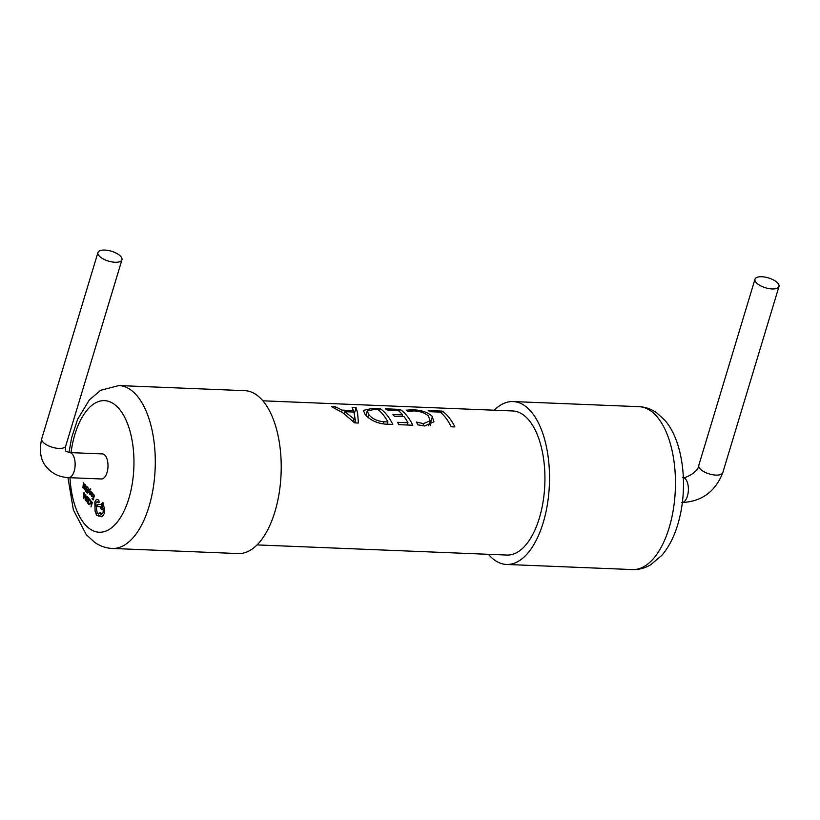 <?xml version="1.0" encoding="UTF-8"?>
<svg xmlns="http://www.w3.org/2000/svg" width="820" height="820" viewBox="0 0 820 820"><rect width="100%" height="100%" fill="white"/><g stroke="black" fill="none" stroke-linecap="round" stroke-linejoin="round"><path stroke-width="1.23" d="M118.879 385.554L244.811 390.668A81.518 39.616 92.3 0 1 262.994 400.939A81.518 39.616 92.3 0 1 279.118 493.363A81.518 39.616 92.3 0 1 238.2 553.561L112.268 548.447A81.518 39.616 92.3 0 0 153.186 488.248A81.518 39.616 92.3 0 0 137.063 395.824A81.518 39.616 92.3 0 0 118.879 385.554L100.675 390.289L89.39 399.863L77.633 419.256L71.647 437.644L68.972 452.537M69.536 452.578L102.397 453.911A12.536 6.099 92.3 0 1 105.185 455.489A12.536 6.099 92.3 0 1 107.676 469.716A12.536 6.099 92.3 0 1 101.373 478.972L68.521 477.64A12.536 6.099 92.3 0 0 74.815 468.374A12.536 6.099 92.3 0 0 72.334 454.157A12.536 6.099 92.3 0 0 69.536 452.578L66.061 451.297C65.344 450.897 65.241 449.114 65.743 445.947A12.536 5.145 -163.2 0 1 55.647 448.058A12.536 5.145 -163.2 0 1 42.794 441.877A12.536 5.145 -163.2 0 1 41.738 438.7L97.939 252.539A12.536 5.145 -163.2 0 1 108.045 250.428A12.536 5.145 -163.2 0 1 120.899 256.609A12.536 5.145 -163.2 0 1 121.954 259.786A12.536 5.145 -163.2 0 1 111.848 261.898A12.536 5.145 -163.2 0 1 98.994 255.717A12.536 5.145 -163.2 0 1 97.939 252.539M257.039 544.91L506.873 555.058A72.109 35.045 -87.7 0 0 543.076 501.799A72.109 35.045 -87.7 0 0 528.808 420.045A72.109 35.045 -87.7 0 0 512.726 410.963L262.892 400.816M448.417 416.775A72.109 35.045 92.3 0 1 454.915 426.943L451.236 426.8A72.109 35.045 -87.7 0 0 444.747 416.632A72.109 35.045 -87.7 0 0 440.135 412.111L429.782 411.691A72.109 35.045 -87.7 0 0 428.214 410.553L442.236 411.117A72.109 35.045 92.3 0 1 448.417 416.775M432.037 416.119L433.954 421.787L424.76 425.98L417.892 424.852A72.109 35.045 -87.7 0 0 416.386 422.074L423.52 423.632L430.172 420.742L428.358 415.965C424.985 412.89 420.178 411.209 413.936 410.922L407.806 411.363A72.109 35.045 -87.7 0 0 406.259 410.154L412.87 409.815C421.111 410.02 427.497 412.122 432.037 416.119M406.351 415.074A72.109 35.045 92.3 0 1 412.839 425.231L398.817 424.668A72.109 35.045 -87.7 0 0 397.608 422.331L407.96 422.751A72.109 35.045 -87.7 0 0 404.055 416.652L394.379 416.263A72.109 35.045 -87.7 0 0 392.995 414.53A72.109 35.045 -87.7 0 0 392.985 414.52L402.671 414.91A72.109 35.045 -87.7 0 0 398.069 410.41L387.05 409.959A72.109 35.045 -87.7 0 0 385.482 408.811L400.17 409.416A72.109 35.045 92.3 0 1 406.351 415.074M386.322 414.254A72.109 35.045 92.3 0 1 392.811 424.422L385.082 424.114C376.318 423.12 369.646 419.86 365.054 414.305L363.373 410.379L372.69 408.298L380.142 408.596A72.109 35.045 92.3 0 1 386.322 414.254M357.602 413.095L358.422 423.028L354.752 422.874L342.401 412.47L331.393 406.617L335.401 406.781L342.094 410.113L353.399 410.574L352.098 407.458L356.106 407.622L357.602 413.095M777.944 283.289A12.536 5.145 -163.2 0 1 779 286.467A12.536 5.145 -163.2 0 1 768.893 288.579A12.536 5.145 -163.2 0 1 756.04 282.398A12.536 5.145 -163.2 0 1 754.984 279.22A12.536 5.145 -163.2 0 1 765.091 277.109A12.536 5.145 -163.2 0 1 777.944 283.289M488.412 554.31A81.518 39.616 -87.7 0 0 506.493 564.457A81.518 39.616 -87.7 0 0 547.411 504.259A81.518 39.616 -87.7 0 0 531.288 411.835A81.518 39.616 -87.7 0 0 513.105 401.564A81.518 39.616 -87.7 0 0 494.265 410.215M90.62 489.622L90.641 488.874L89.8 489.263L87.986 492.123L89.534 490.309L89.421 493.824L89.821 489.95L90.794 489.12L89.769 489.263M92.035 493.199L91.266 494.47L91.44 496.315L92.24 496.09L91.563 494.757M91.994 493.22L92.926 493.865L91.912 492.42M92.855 494.696L92.926 493.865L92.045 495.147L92.855 494.696M92.834 496.274L93.429 497.668L92.998 499.093L92.219 498.14L92.035 498.652L93.111 499.923L94.484 495.475L93.337 494.142L94.033 495.659L93.582 497.156L92.834 496.274L93.593 497.135M90.2 499.882L89.349 500.005L90.374 501.461L90.2 502.967L89.575 504.044L88.468 503.019L88.704 504.392L89.687 504.648L90.518 503.275L90.733 501.348L89.513 499.462M88.704 504.392L89.687 504.648L90.487 503.275L90.169 499.882M92.352 502.537L91.245 501.235L91.071 501.737L91.901 502.721L90.979 506.996L92.352 502.537L91.245 501.235M86.889 501.44L87.832 503.234L89.175 498.775L88.058 497.443L88.734 498.96L88.273 500.466L87.525 499.575L88.119 500.969L87.689 502.393L86.889 501.44L87.699 502.373M88.283 500.436L87.555 499.575M86.284 501.43L87.637 496.971L86.059 495.956L85.239 497.238L85.075 499.195L86.284 501.43L87.658 496.971L86.059 495.956M84.952 495.444L83.958 492.584L83.384 497.986L85.844 494.819L84.952 495.444L83.958 492.584M90.395 494.265L89.81 493.455L89.646 493.999L90.456 494.798L90.856 494.316L91.01 491.867M89.964 494.562L90.825 494.316L90.548 491.928L91.317 492.687L91.492 492.113L90.63 491.18L90.538 494.05L89.81 493.455M90.63 491.18L91.348 492.687M87.043 489.407L87.637 490.801L87.207 492.226L86.428 491.272L86.243 491.785L87.32 493.056L88.693 488.607L87.545 487.275L88.242 488.792L87.791 490.288L87.043 489.407L87.801 490.268M85.803 491.262L87.176 486.803L85.598 485.788L84.757 487.07L84.593 489.027L85.803 491.262L87.145 486.803L85.577 485.778M84.47 485.255L83.445 482.416L82.902 487.818L85.331 484.651L84.46 485.276L83.445 482.416M83.189 488.156L85.034 484.292M101.557 514.581L100.091 512.715L98.328 514.048L97.211 513.392L95.796 502.988L97.58 501.778L98.328 502.711L99.117 502.281L98.984 500.784L98.103 499.749L96.319 499.564L94.833 501.922L95.099 511.27L96.627 515.308L102.346 516.549L104.14 513.771L104.56 509.579L103.094 502.824L102.264 502.363L103.064 502.824L100.522 504.536L97.734 504.413L97.693 506.637L100.347 506.78L101.147 509.189L103.197 508.748M97.17 499.308L96.299 499.564L98.103 499.749L98.984 500.784L99.117 502.281L98.328 502.711M98.328 514.048L97.19 513.392L95.766 502.978L97.611 501.778M101.946 509.63L101.147 509.189L103.166 508.748L103.187 512.726L100.737 514.13L100.091 512.715M102.377 516.549L101.485 516.784L104.171 513.771L104.581 509.579L103.094 502.824M98.81 516.19L99.886 515.575M429.198 423.94L430.336 425.252M412.87 409.815L412.542 410.892M432.427 416.56L429.957 424.77M423.52 423.632L422.853 425.846M400.17 409.416L399.504 411.619M407.96 422.751L407.284 425.006M402.671 414.91L402.169 416.58M380.142 408.596L379.476 410.81M372.69 408.298L372.362 409.405M383.893 421.777L387.932 421.941A72.109 35.045 -87.7 0 0 378.04 409.59L374.145 409.436L367.216 411.025L368.692 414.407C372.003 418.661 377.067 421.121 383.893 421.777L383.237 423.95M368.692 414.407L367.842 417.206M387.932 421.941L387.245 424.196M335.401 406.781L334.97 408.206M342.094 410.113L341.55 411.917M353.399 410.574L352.969 412.019M356.106 407.622L354.271 413.669M355.111 421.213L355.388 422.905M354.045 418.958L355.357 420.373L353.933 412.06L344.779 411.681L354.045 418.958L353.307 421.408M355.357 420.373L354.64 422.761M355.275 420.373L354.568 422.689M344.779 411.681L344.174 413.7M442.236 411.117L441.57 413.331M90.979 506.996L92.322 502.537M89.349 500.005L89.974 500.354L89.349 500.005M88.857 503.869L89.575 504.044L88.437 503.019M88.027 497.443L89.175 498.775L87.812 503.234M86.172 500.6L87.207 497.166L86.141 496.53L85.382 499.083L86.172 500.6M86.141 496.53L86.93 496.807L86.141 496.53L85.557 497.566L86.182 500.569M83.671 498.324L85.546 494.47M84.706 495.844L84.009 495.013L83.701 497.586L84.706 495.844M84.029 495.044L83.732 497.596M92.188 498.14L92.998 499.093M93.111 499.923L94.484 495.475M94.454 495.475L93.337 494.142M91.44 496.315L92.045 496.623L91.532 494.747L92.824 494.696L92.014 495.147M92.24 496.09L91.625 495.885M92.352 494.747L92.065 493.507L91.666 494.327L92.383 494.747M92.424 493.578L92.065 494.644M88.263 492.441L89.421 490.534M89.421 493.824L89.821 489.95M86.397 491.272L87.207 492.226M87.32 493.056L88.693 488.607M88.673 488.607L87.545 487.275M85.69 490.421L86.725 486.988L85.659 486.362L85.044 487.387L85.69 490.421L85.075 487.387L85.69 486.362L86.448 486.629M86.418 486.629L85.69 486.362M84.224 485.676L83.527 484.845L83.22 487.418L84.224 485.676M83.22 487.418L83.548 484.876M100.522 504.536L97.734 504.413M101.547 514.581L100.768 514.13M97.037 501.522L97.58 501.778M102.51 504.741C101.506 504.679 101.26 505.509 101.762 507.211C102.756 507.262 103.002 506.442 102.51 504.741L102.192 504.556M101.762 507.211L101.782 507.211C101.28 505.509 101.536 504.679 102.531 504.741M682.342 502.516A12.536 6.099 -87.7 0 0 688.154 492.707A12.536 6.099 -87.7 0 0 685.582 479.064A12.536 6.099 -87.7 0 0 683.357 477.568M681.768 502.547C701.674 501.655 715.347 491.682 722.799 472.627A12.536 5.145 -163.2 0 1 712.693 474.739A12.536 5.145 -163.2 0 1 699.839 468.558A12.536 5.145 -163.2 0 1 698.784 465.381L754.984 279.22M69.987 477.701A65.836 32 -87.7 0 0 84.532 523.939A65.836 32 -87.7 0 0 128.873 498.447A65.836 32 -87.7 0 0 119.238 408.954A65.836 32 -87.7 0 0 71.002 452.64M639.047 406.679C645.34 406.966 651.213 409.006 656.666 412.778L665.082 420.527C682.517 440.617 688.011 483 679.657 517.471C675.967 533.051 670.053 545.649 661.924 555.263L650.629 564.836C644.848 568.219 638.78 569.797 632.425 569.572A81.518 39.616 -87.7 0 0 673.353 509.374A81.518 39.616 -87.7 0 0 657.23 416.949A81.518 39.616 -87.7 0 0 639.047 406.679L513.105 401.564M68.521 477.64C59.552 477.148 52.347 473.755 46.883 467.461C40.672 460.809 38.95 451.215 41.738 438.7M67.947 477.609L73.369 509.907L86.233 534.599L94.638 542.348C100.091 546.12 105.964 548.16 112.268 548.447M65.743 445.947L121.954 259.786M722.799 472.627L779 286.467M632.425 569.572L506.493 564.457M682.783 477.486C682.588 479.362 698.209 472.976 698.784 465.381M428.665 425.723L430.162 420.742M365.915 415.299L367.206 411.015"/></g></svg>
